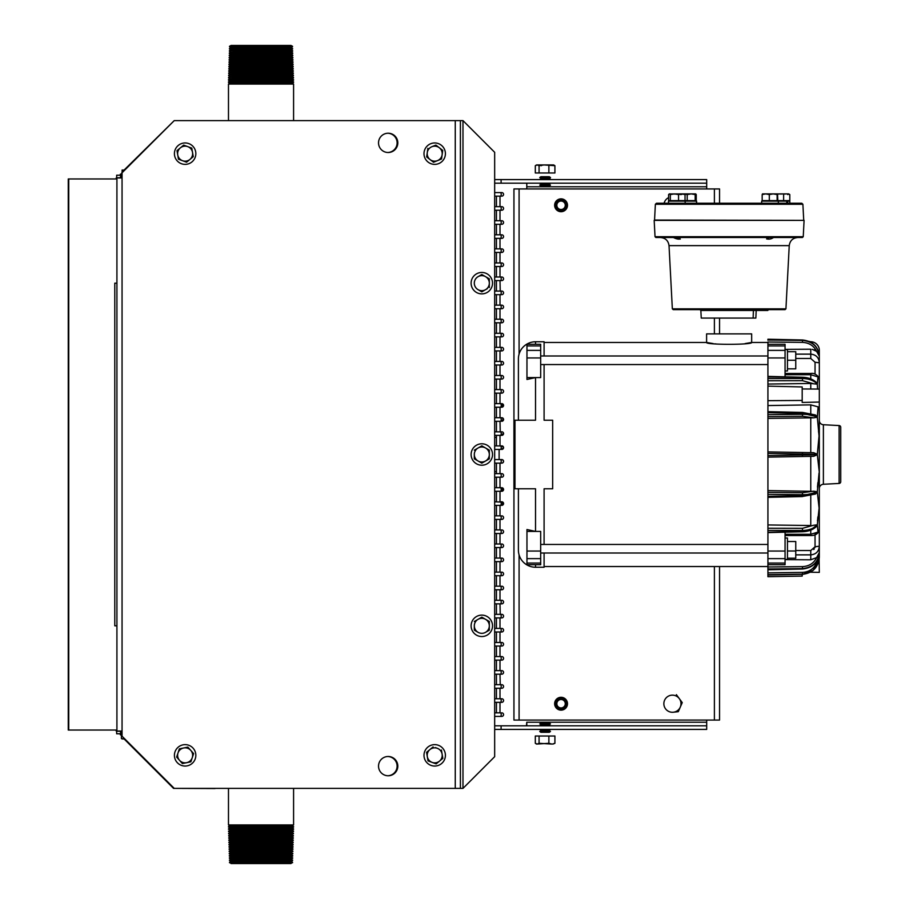 <?xml version="1.0" encoding="UTF-8"?>
<svg xmlns="http://www.w3.org/2000/svg" width="909" height="909" viewBox="0 0 909 909"><rect width="100%" height="100%" fill="white"/><g stroke="black" fill="none" stroke-linecap="round" stroke-linejoin="round"><path stroke-width="1.36" d="M229.454 48.518L231.022 47.677L291.039 47.677L292.618 48.961L229.432 48.961L292.607 48.518M229.432 48.961L230.954 49.904L291.107 49.904L292.618 48.961M230.954 49.904L229.375 50.745L292.687 51.188L229.375 50.745M291.107 49.904L292.675 50.745M229.363 51.188L230.875 52.131L291.175 52.131L292.687 51.188M230.875 52.131L229.307 52.972L292.755 53.415L229.307 52.972M291.175 52.131L292.743 52.972M229.295 53.415L230.806 54.358L291.244 54.358L292.755 53.415M230.806 54.358L229.238 55.199L292.823 55.642L229.238 55.199M291.244 54.358L292.812 55.199M229.227 55.642L230.738 56.585L291.312 56.585L292.823 55.642M230.738 56.585L229.17 57.426L292.891 57.869L229.17 57.426M291.312 56.585L292.88 57.426M229.159 57.869L230.67 58.812L291.38 58.812L292.891 57.869M230.67 58.812L229.102 59.653L292.971 60.096L229.102 59.653M291.38 58.812L292.948 59.653M229.091 60.096L230.602 61.028L291.448 61.028L292.971 60.096M230.602 61.028L229.034 61.88L293.039 62.323L229.034 61.88M291.448 61.028L293.028 61.88M229.023 62.323L230.534 63.255L291.528 63.255L293.039 62.323M230.534 63.255L228.966 64.096L293.107 64.55L228.966 64.096M291.528 63.255L293.096 64.096M228.943 64.55L230.466 65.482L291.596 65.482L293.107 64.55M230.466 65.482L228.898 66.323L293.175 66.777L228.898 66.323M291.596 65.482L293.164 66.323M228.875 66.777L230.397 67.709L291.664 67.709L293.175 66.777M230.397 67.709L228.818 68.55L293.243 69.004L228.818 68.55M291.664 67.709L293.232 68.55M228.807 69.004L230.318 69.936L291.732 69.936L293.243 69.004M230.318 69.936L228.75 70.777L293.312 71.232L228.75 70.777M291.732 69.936L293.3 70.777M228.738 71.232L230.25 72.163L291.8 72.163L293.312 71.232M230.25 72.163L228.682 73.004L293.38 73.447L228.682 73.004M291.8 72.163L293.368 73.004M228.67 73.447L230.182 74.39L291.869 74.39L293.38 73.447M230.182 74.39L228.613 75.231L293.448 75.674L228.613 75.231M291.869 74.39L293.437 75.231M228.602 75.674L230.113 76.617L291.937 76.617L293.448 75.674M230.113 76.617L228.545 77.458L293.527 77.901L228.545 77.458M291.937 76.617L293.505 77.458M228.534 77.901L230.045 78.844L292.005 78.844L293.527 77.901M230.045 78.844L228.477 79.685L293.573 79.685L292.005 78.844M291.039 47.677L292.55 46.734L229.5 46.734L231.022 47.677M292.539 46.291L290.971 45.45L231.091 45.45L229.523 46.291L292.55 46.734M293.584 84.06L292.153 83.298L229.909 83.298L228.477 84.06L293.584 84.06L293.584 120.613M228.477 84.06L228.477 120.613M292.153 83.298L293.584 82.412L228.477 82.412L229.909 83.298M293.584 81.878L292.084 81.071L229.977 81.071L228.477 81.878L293.584 82.412M292.084 81.071L293.584 80.14L228.477 80.14L229.977 81.071M228.477 80.14L293.584 80.14M293.584 828.86L228.477 829.281L293.573 829.315L292.005 830.156L293.527 831.099L291.937 832.383L293.448 833.326L291.869 834.61L293.368 835.996L291.8 836.837L293.3 838.223L291.732 839.064L293.232 840.45L291.664 841.291L293.164 842.677L291.596 843.518L293.096 844.904L291.528 845.745L293.028 847.12L291.448 847.972L292.971 848.904L291.38 850.188L292.891 851.131L291.312 852.415L292.812 853.801L291.244 854.642L292.743 856.028L291.175 856.869L292.675 858.255L291.107 859.096L292.607 860.482L291.039 861.323L231.022 861.323L229.454 860.482L230.954 859.096L229.375 858.255L230.875 856.869L229.307 856.028L230.806 854.642L229.238 853.801L230.738 852.415L229.17 851.574L230.67 850.188L229.102 849.347L230.602 847.972L229.034 847.12L230.534 845.745L228.966 844.904L230.466 843.518L228.898 842.677L230.397 841.291L228.818 840.45L230.318 839.064L228.75 838.223L230.25 836.837L228.682 835.996L230.182 834.61L228.613 833.769L230.113 832.383L228.545 831.542L230.045 830.156L228.477 828.86L293.584 828.86L292.084 827.929L293.584 827.122L292.153 825.702L293.584 824.94L293.584 788.387L459.704 788.387M291.039 861.323L292.55 862.266L229.5 862.266L231.022 861.323M292.55 862.266L290.971 863.55L231.091 863.55L229.5 862.266M292.153 825.702L229.909 825.702L228.477 824.94L228.477 788.387L173.551 788.387L124.113 738.96M229.909 825.702L228.477 826.588L293.584 826.588M292.084 827.929L229.977 827.929L228.477 826.588M229.977 827.929L228.477 828.86M293.584 827.122L228.477 827.122M293.584 824.94L228.477 824.94M292.539 862.709L229.523 862.709M292.005 830.156L230.045 830.156M293.527 831.099L228.534 831.099M293.505 831.542L228.545 831.542M291.937 832.383L230.113 832.383M293.448 833.326L228.602 833.326M293.437 833.769L228.613 833.769M291.869 834.61L230.182 834.61M293.38 835.553L228.67 835.553M293.368 835.996L228.682 835.996M291.8 836.837L230.25 836.837M293.312 837.768L228.738 837.768M293.3 838.223L228.75 838.223M291.732 839.064L230.318 839.064M293.243 839.996L228.807 839.996M293.232 840.45L228.818 840.45M291.664 841.291L230.397 841.291M293.175 842.223L228.875 842.223M293.164 842.677L228.898 842.677M291.596 843.518L230.466 843.518M293.107 844.45L228.943 844.45M293.096 844.904L228.966 844.904M291.528 845.745L230.534 845.745M293.039 846.677L229.023 846.677M293.028 847.12L229.034 847.12M291.448 847.972L230.602 847.972M292.971 848.904L229.091 848.904M292.948 849.347L229.102 849.347M291.38 850.188L230.67 850.188M292.891 851.131L229.159 851.131M292.88 851.574L229.17 851.574M291.312 852.415L230.738 852.415M292.823 853.358L229.227 853.358M292.812 853.801L229.238 853.801M291.244 854.642L230.806 854.642M292.755 855.585L229.295 855.585M292.743 856.028L229.307 856.028M291.175 856.869L230.875 856.869M292.687 857.812L229.363 857.812M292.675 858.255L229.375 858.255M291.107 859.096L230.954 859.096M292.618 860.039L229.432 860.039M292.607 860.482L229.454 860.482M116.216 178.959L116.216 177.937L116.92 177.937L116.92 731.063L122.056 731.063L122.056 736.199L174.244 788.387L462.272 788.387M119.124 731.063L116.216 731.063L116.216 730.041M116.92 177.937L122.056 177.937L122.056 172.79L174.244 120.613L124.113 170.04M121.363 174.153L122.113 172.04M121.363 177.778L121.363 176.471M121.363 734.847L121.386 736.233M121.363 732.518L121.363 731.211M387.836 775.763A9.635 9.635 0 0 0 397.108 766.117A9.635 9.635 0 0 0 387.802 756.504A9.635 9.635 0 0 1 397.108 766.128A9.635 9.635 0 0 1 387.836 775.763M389.086 152.371A9.635 9.635 0 0 0 387.802 133.237M388.166 775.763A9.635 9.635 0 0 1 378.53 766.128A9.635 9.635 0 0 1 388.166 756.493A9.635 9.635 0 0 1 397.812 766.128A9.635 9.635 0 0 1 388.166 775.763M388.166 152.507A9.635 9.635 0 0 1 378.53 142.872A9.635 9.635 0 0 1 388.166 133.225A9.635 9.635 0 0 1 397.812 142.872A9.635 9.635 0 0 1 388.166 152.507M462.976 788.387L494.666 756.686L494.666 152.303L462.976 120.613L462.976 788.387L460.397 788.387L460.397 120.613L174.244 120.613M460.397 120.613L462.976 120.613M387.848 133.237A9.635 9.635 0 0 1 397.119 142.861A9.635 9.635 0 0 1 387.813 152.496M120.556 177.778L116.682 177.778L116.682 175.21L120.556 175.21L120.556 177.778L122.056 177.778L120.556 177.778L122.056 177.778L120.556 177.778L122.056 177.778L120.556 177.778L122.056 174.767M120.556 175.21L122.056 173.71M175.153 120.613L215.069 120.613M435.388 120.613L307.015 120.613M122.056 176.107L121.397 176.107M122.056 731.211L120.533 731.211L122.056 731.211L120.533 731.211L120.533 733.779L116.659 733.779L116.659 731.211L120.533 731.211L122.056 734.256M215.058 788.546L175.142 788.387M122.056 735.313L120.533 733.779M121.374 732.893L122.056 732.893M719.542 203.241L719.542 188.936L513.949 188.936L513.949 720.064L719.542 720.064L719.542 566.546M719.542 318.082L719.542 333.887M561.058 198.855A6.42 6.42 0 0 0 554.638 205.286A6.42 6.42 0 0 0 561.058 211.706A6.42 6.42 0 0 0 567.489 205.286A6.42 6.42 0 0 0 561.058 198.855A6.42 6.42 0 0 1 567.489 205.286A6.42 6.42 0 0 1 561.058 211.706A6.42 6.42 0 0 1 554.638 205.286A6.42 6.42 0 0 1 561.058 198.855M561.058 710.145A6.42 6.42 0 0 1 554.638 703.714A6.42 6.42 0 0 1 561.058 697.294A6.42 6.42 0 0 1 567.489 703.714A6.42 6.42 0 0 1 561.058 710.145A6.42 6.42 0 0 1 554.638 703.714A6.42 6.42 0 0 1 561.058 697.294A6.42 6.42 0 0 1 567.489 703.714A6.42 6.42 0 0 1 561.058 710.145M494.666 183.186L706.691 183.186L706.691 188.936L706.691 179.584L494.666 179.584M501.098 183.186L501.098 179.584M526.788 183.561L526.788 188.936L526.788 186.777L706.691 186.777M494.666 729.416L706.691 729.416L706.691 720.064L706.691 722.223L526.788 722.223L526.459 725.814M526.788 722.223L526.788 725.439M501.098 729.416L501.098 725.814L494.666 725.814M706.691 725.814L501.098 725.814M500.791 516.153A1.784 1.784 0 0 1 501.779 515.857L501.779 515.857A1.784 1.784 0 0 1 503.563 517.63A1.784 1.784 0 0 1 500.791 519.119M501.779 515.857A1.784 1.784 0 0 1 503.563 517.63A1.784 1.784 0 0 1 501.779 519.414L500.234 519.414A1.784 1.011 90 0 0 501.234 517.63A1.784 1.011 90 0 0 500.234 515.857L494.666 515.857M500.791 530.22A1.784 1.784 0 0 1 503.563 531.708A1.784 1.784 0 0 1 500.791 533.185M501.779 529.924L501.779 529.924A1.784 1.784 0 0 1 503.563 531.708A1.784 1.784 0 0 1 501.779 533.492L500.234 533.492A1.784 1.011 90 0 0 501.234 531.708A1.784 1.011 90 0 0 500.234 529.924L494.666 529.924M500.791 544.298A1.784 1.784 0 0 1 503.563 545.775A1.784 1.784 0 0 1 500.791 547.252M501.779 543.991L501.779 543.991A1.784 1.784 0 0 1 503.563 545.775A1.784 1.784 0 0 1 501.779 547.559L500.234 547.559A1.784 1.011 90 0 0 501.234 545.775A1.784 1.011 90 0 0 500.234 543.991L494.666 543.991M500.791 558.365A1.784 1.784 0 0 1 503.563 559.842A1.784 1.784 0 0 1 500.791 561.33M501.779 558.069A1.784 1.784 0 0 1 503.563 559.842A1.784 1.784 0 0 1 501.779 561.626L500.234 561.626A1.784 1.011 90 0 0 501.234 559.842A1.784 1.011 90 0 0 500.234 558.069L494.666 558.069M500.791 572.431A1.784 1.784 0 0 1 503.563 573.92A1.784 1.784 0 0 1 500.791 575.397M501.779 572.136L501.779 572.136A1.784 1.784 0 0 1 503.563 573.92A1.784 1.784 0 0 1 501.779 575.704L500.234 575.704A1.784 1.011 90 0 0 501.234 573.92A1.784 1.011 90 0 0 500.234 572.136L494.666 572.136M500.791 586.51A1.784 1.784 0 0 1 503.563 587.987A1.784 1.784 0 0 1 500.791 589.464M501.779 586.203L501.779 586.203A1.784 1.784 0 0 1 503.563 587.987A1.784 1.784 0 0 1 501.779 589.771L500.234 589.771A1.784 1.011 90 0 0 501.234 587.987A1.784 1.011 90 0 0 500.234 586.203L494.666 586.203M500.791 600.576A1.784 1.784 0 0 1 503.563 602.053A1.784 1.784 0 0 1 500.791 603.542M501.779 600.281A1.784 1.784 0 0 1 503.563 602.053A1.784 1.784 0 0 1 501.779 603.837L500.234 603.837A1.784 1.011 90 0 0 501.234 602.053A1.784 1.011 90 0 0 500.234 600.281L494.666 600.281M500.791 614.654A1.784 1.784 0 0 1 503.563 616.132A1.784 1.784 0 0 1 500.791 617.609M496.439 603.837L496.439 614.348L494.666 614.348L501.779 614.348A1.784 1.784 0 0 1 503.563 616.132A1.784 1.784 0 0 1 501.779 617.915L499.995 617.915L499.995 628.414M500.791 628.721A1.784 1.784 0 0 1 503.563 630.198A1.784 1.784 0 0 1 500.791 631.675M501.779 628.414L501.779 628.414A1.784 1.784 0 0 1 503.563 630.198A1.784 1.784 0 0 1 501.779 631.982L500.234 631.982A1.784 1.011 90 0 0 501.234 630.198A1.784 1.011 90 0 0 500.234 628.414L494.666 628.414M500.791 642.788A1.784 1.784 0 0 1 501.779 642.493L501.779 642.493A1.784 1.784 0 0 1 503.563 644.265A1.784 1.784 0 0 1 500.791 645.754M494.666 642.493L501.779 642.493A1.784 1.784 0 0 1 503.563 644.265A1.784 1.784 0 0 1 501.779 646.049L499.995 646.049L499.995 656.559M500.791 656.866A1.784 1.784 0 0 1 501.779 656.559L501.779 656.559A1.784 1.784 0 0 1 503.563 658.343A1.784 1.784 0 0 1 500.791 659.82M494.666 656.559L501.779 656.559A1.784 1.784 0 0 1 503.563 658.343A1.784 1.784 0 0 1 501.779 660.127L499.995 660.127L499.995 670.626M500.791 670.933A1.784 1.784 0 0 1 503.563 672.41A1.784 1.784 0 0 1 500.791 673.887M494.666 670.626L501.779 670.626A1.784 1.784 0 0 1 503.563 672.41A1.784 1.784 0 0 1 501.779 674.194L499.995 674.194L500.234 684.704A1.784 1.011 90 0 1 501.234 686.477A1.784 1.011 90 0 1 500.234 688.261L501.779 688.261A1.784 1.784 0 0 1 500.791 687.965M500.791 685A1.784 1.784 0 0 1 503.563 686.477A1.784 1.784 0 0 1 501.779 688.261L501.779 688.261A1.784 1.784 0 0 0 503.563 686.477A1.784 1.784 0 0 0 501.779 684.704L500.234 684.704L501.779 684.704M500.791 699.078A1.784 1.784 0 0 1 501.779 698.771L501.779 698.771A1.784 1.784 0 0 1 503.563 700.555A1.784 1.784 0 0 1 500.791 702.032M501.779 698.771A1.784 1.784 0 0 1 503.563 700.555A1.784 1.784 0 0 1 501.779 702.339L500.234 702.339A1.784 1.011 90 0 0 501.234 700.555A1.784 1.011 90 0 0 500.234 698.771L501.779 698.771L499.995 698.771L499.995 688.261M500.791 713.145A1.784 1.784 0 0 1 503.563 714.622A1.784 1.784 0 0 1 500.791 716.099M501.779 712.838L501.779 712.838A1.784 1.784 0 0 1 503.563 714.622A1.784 1.784 0 0 1 501.779 716.406L500.234 716.406A1.784 1.011 90 0 0 501.234 714.622A1.784 1.011 90 0 0 500.234 712.838L494.666 712.838M494.666 501.779L500.791 502.086A1.784 1.784 0 0 1 503.563 503.563A1.784 1.784 0 0 1 500.791 505.04L503.563 503.563L500.791 505.04A1.784 1.784 0 0 0 501.779 505.347L501.779 505.347A1.784 1.784 0 0 0 503.563 503.563L502.632 501.995M500.927 501.995L503.563 503.563A1.784 1.784 0 0 0 501.779 501.779L500.234 501.779A1.784 1.011 90 0 1 501.234 503.563A1.784 1.011 90 0 1 500.234 505.347L501.779 505.347M494.666 487.713L501.779 487.713A1.784 1.784 0 0 1 503.563 489.497L500.791 488.008A1.784 1.784 0 0 1 503.563 489.497A1.784 1.784 0 0 1 500.791 490.974L503.563 489.497A1.784 1.784 0 0 1 501.779 491.28L503.563 489.497L503.097 488.292M501.779 487.713L500.234 487.713A1.784 1.011 90 0 1 501.234 489.497A1.784 1.011 90 0 1 500.234 491.28L501.779 491.28A1.784 1.784 0 0 1 500.791 490.974M500.791 473.941L501.779 473.646L500.791 473.941A1.784 1.784 0 0 1 501.779 473.646L501.779 473.646A1.784 1.784 0 0 1 503.563 475.418A1.784 1.784 0 0 1 500.791 476.907L501.779 477.202A1.784 1.784 0 0 1 500.791 476.907L501.779 477.202A1.784 1.784 0 0 0 503.563 475.418L503.279 474.453M494.666 473.646L501.779 473.646A1.784 1.784 0 0 1 503.563 475.418L503.279 476.396M502.484 477.066L500.234 477.202A1.784 1.011 90 0 0 501.234 475.418A1.784 1.011 90 0 0 500.234 473.646L501.779 473.646M502.768 459.874L500.791 459.874A1.784 1.784 0 0 1 501.779 459.568L501.779 459.568A1.784 1.784 0 0 1 503.563 461.352A1.784 1.784 0 0 1 501.779 463.136L502.768 462.829M502.461 462.999L501.779 463.136A1.784 1.784 0 0 1 500.791 462.829A1.784 1.784 0 0 0 501.779 463.136L501.779 463.136A1.784 1.784 0 0 0 503.563 461.352L503.268 460.363M494.666 459.568L501.779 459.568A1.784 1.784 0 0 1 503.563 461.352L503.268 462.34M500.791 392.847A1.784 1.784 0 0 0 503.563 391.359A1.784 1.784 0 0 0 500.791 389.881M500.234 389.586A1.784 1.011 -90 0 1 501.234 391.359A1.784 1.011 -90 0 1 500.234 393.142L501.779 393.142A1.784 1.784 0 0 0 503.563 391.359A1.784 1.784 0 0 0 501.779 389.586L494.666 389.586M500.791 378.769A1.784 1.784 0 0 0 503.563 377.292A1.784 1.784 0 0 0 500.791 375.815M500.234 375.508A1.784 1.011 -90 0 1 501.234 377.292A1.784 1.011 -90 0 1 500.234 379.076L501.779 379.076A1.784 1.784 0 0 0 503.563 377.292A1.784 1.784 0 0 0 501.779 375.508L494.666 375.508M500.791 364.702A1.784 1.784 0 0 0 503.563 363.225A1.784 1.784 0 0 0 500.791 361.737M500.234 361.441A1.784 1.011 -90 0 1 501.234 363.225A1.784 1.011 -90 0 1 500.234 365.009L501.779 365.009A1.784 1.784 0 0 0 503.563 363.225A1.784 1.784 0 0 0 501.779 361.441L494.666 361.441M500.791 350.635A1.784 1.784 0 0 0 503.563 349.147A1.784 1.784 0 0 0 500.791 347.67M500.234 347.374A1.784 1.011 -90 0 1 501.234 349.147A1.784 1.011 -90 0 1 500.234 350.931L501.779 350.931A1.784 1.784 0 0 0 503.563 349.147A1.784 1.784 0 0 0 501.779 347.374L494.666 347.374M500.791 336.557A1.784 1.784 0 0 0 503.563 335.08A1.784 1.784 0 0 0 500.791 333.603M500.234 333.296A1.784 1.011 -90 0 1 501.234 335.08A1.784 1.011 -90 0 1 500.234 336.864L501.779 336.864A1.784 1.784 0 0 0 503.563 335.08A1.784 1.784 0 0 0 501.779 333.296L494.666 333.296M500.791 322.49A1.784 1.784 0 0 0 503.563 321.013A1.784 1.784 0 0 0 500.791 319.525M500.234 319.229A1.784 1.011 -90 0 1 501.234 321.013A1.784 1.011 -90 0 1 500.234 322.797L501.779 322.797A1.784 1.784 0 0 0 503.563 321.013A1.784 1.784 0 0 0 501.779 319.229L494.666 319.229M500.791 308.424A1.784 1.784 0 0 0 501.779 308.719L501.779 308.719A1.784 1.784 0 0 0 503.563 306.935A1.784 1.784 0 0 0 500.791 305.458M500.234 305.163A1.784 1.011 -90 0 1 501.234 306.935A1.784 1.011 -90 0 1 500.234 308.719L501.779 308.719A1.784 1.784 0 0 0 503.563 306.935A1.784 1.784 0 0 0 501.779 305.163L494.666 305.163M500.791 294.346A1.784 1.784 0 0 0 503.563 292.868A1.784 1.784 0 0 0 500.791 291.391M499.995 280.574L500.234 291.085A1.784 1.011 -90 0 1 501.234 292.868A1.784 1.011 -90 0 1 500.234 294.652L501.779 294.652A1.784 1.784 0 0 0 503.563 292.868A1.784 1.784 0 0 0 501.779 291.085L494.666 291.085L496.439 291.085L496.439 280.574M494.666 277.018L500.234 277.018A1.784 1.011 -90 0 1 501.234 278.802A1.784 1.011 -90 0 1 500.234 280.574L501.779 280.574A1.784 1.784 0 0 1 500.791 280.279A1.784 1.784 0 0 0 503.563 278.802A1.784 1.784 0 0 0 500.791 277.313M501.779 280.574A1.784 1.784 0 0 0 503.563 278.802A1.784 1.784 0 0 0 501.779 277.018L500.234 277.018L501.779 277.018M500.791 266.212A1.784 1.784 0 0 0 503.563 264.724A1.784 1.784 0 0 0 500.791 263.246M501.779 262.951L500.234 262.951A1.784 1.011 -90 0 1 501.234 264.724A1.784 1.011 -90 0 1 500.234 266.507L501.779 266.507A1.784 1.784 0 0 0 503.563 264.724A1.784 1.784 0 0 0 501.779 262.951L494.666 262.951M494.666 248.873L500.234 248.873A1.784 1.011 -90 0 1 501.234 250.657A1.784 1.011 -90 0 1 500.234 252.441L501.779 252.441A1.784 1.784 0 0 1 500.791 252.134A1.784 1.784 0 0 0 503.563 250.657A1.784 1.784 0 0 0 500.791 249.18M501.779 252.441A1.784 1.784 0 0 0 503.563 250.657A1.784 1.784 0 0 0 501.779 248.873L500.234 248.873L501.779 248.873M494.666 234.806L500.234 234.806A1.784 1.011 -90 0 1 501.234 236.59A1.784 1.011 -90 0 1 500.234 238.363L501.779 238.363A1.784 1.784 0 0 1 500.791 238.067A1.784 1.784 0 0 0 503.563 236.59A1.784 1.784 0 0 0 500.791 235.101M501.779 238.363A1.784 1.784 0 0 0 503.563 236.59A1.784 1.784 0 0 0 501.779 234.806L500.234 234.806L501.779 234.806M500.791 224A1.784 1.784 0 0 0 503.563 222.512A1.784 1.784 0 0 0 500.791 221.035M501.779 220.728L500.234 220.728A1.784 1.011 -90 0 1 501.234 222.512A1.784 1.011 -90 0 1 500.234 224.296L501.779 224.296A1.784 1.784 0 0 0 503.563 222.512A1.784 1.784 0 0 0 501.779 220.728L494.666 220.728M500.791 209.922A1.784 1.784 0 0 0 503.563 208.445A1.784 1.784 0 0 0 500.791 206.968M501.779 206.661L500.234 206.661A1.784 1.011 -90 0 1 501.234 208.445A1.784 1.011 -90 0 1 500.234 210.229L501.779 210.229A1.784 1.784 0 0 0 503.563 208.445A1.784 1.784 0 0 0 501.779 206.661L494.666 206.661M494.666 192.594L500.234 192.594A1.784 1.011 -90 0 1 501.234 194.378A1.784 1.011 -90 0 1 500.234 196.151L501.779 196.151A1.784 1.784 0 0 1 500.791 195.855A1.784 1.784 0 0 0 503.563 194.378A1.784 1.784 0 0 0 500.791 192.89M501.779 196.151A1.784 1.784 0 0 0 503.563 194.378A1.784 1.784 0 0 0 501.779 192.594L500.234 192.594L501.779 192.594M502.234 407.152L500.791 406.914A1.784 1.784 0 0 0 503.563 405.437A1.784 1.784 0 0 0 500.791 403.948A1.784 1.784 0 0 1 501.779 403.653L501.779 403.653A1.784 1.784 0 0 1 503.563 405.437L500.916 403.88L503.563 405.437L502.632 407.005M500.791 406.914L503.563 405.437A1.784 1.784 0 0 1 501.779 407.221L500.234 407.221A1.784 1.011 -90 0 0 501.234 405.437A1.784 1.011 -90 0 0 500.234 403.653L494.666 403.653M502.518 421.128L501.779 421.287A1.784 1.784 0 0 0 503.563 419.503L500.791 420.981A1.784 1.784 0 0 0 503.563 419.503A1.784 1.784 0 0 0 500.791 418.026L501.791 417.72A1.784 1.784 0 0 0 500.791 418.026M503.097 418.299L503.563 419.503L502.177 417.765M503.097 420.697L503.563 419.503A1.784 1.784 0 0 0 501.779 417.72L494.666 417.72M500.791 435.059A1.784 1.784 0 0 0 503.563 433.57A1.784 1.784 0 0 0 500.791 432.093L501.779 431.798A1.784 1.784 0 0 0 500.791 432.093L501.779 431.798A1.784 1.784 0 0 1 503.563 433.57L500.791 435.059L502.791 435.047M499.995 421.287L500.234 431.798A1.784 1.011 -90 0 1 501.234 433.57A1.784 1.011 -90 0 1 500.234 435.354L501.779 435.354A1.784 1.784 0 0 0 503.563 433.57L503.279 432.604M502.484 431.934L494.666 431.798L496.439 431.798L496.439 421.287M503.427 448.33L500.791 449.126A1.784 1.784 0 0 0 503.563 447.648A1.784 1.784 0 0 0 500.791 446.16L503.427 446.967M502.461 449.296L501.779 449.432A1.784 1.784 0 0 0 503.563 447.648L503.268 448.637M503.268 446.66L503.563 447.648A1.784 1.784 0 0 0 500.791 446.16M502.461 446.001L494.666 445.864M116.92 730.041L68.266 730.041L68.266 178.959L116.92 178.959M823.384 424.73L823.384 484.27L839.109 483.44L839.109 425.56L823.384 424.73A4.284 4.284 0 0 1 819.316 420.458L819.316 529.492L817.998 532.072L817.327 525.163L816.68 526.231L817.327 525.163C814.021 528.879 809.067 530.89 802.488 531.197L802.499 531.754C808.533 531.515 813.26 529.674 816.68 526.231M823.384 484.27A4.284 4.284 0 0 0 819.316 488.542L819.316 456.216M839.109 483.44A1.716 1.716 0 0 0 840.734 481.736L840.734 427.264A1.716 1.716 0 0 0 839.109 425.56M785.058 532.174L785.058 564.716L767.923 564.716L767.923 532.606L802.499 531.754M812.964 528.163L817.327 524.811L813.68 525.232L817.327 524.811L819.316 506.108L819.316 546.195C818.918 551.433 816.055 554.331 810.76 554.865L795.761 554.865M815.043 534.822L815.043 546.764L819.316 546.195L819.316 552.558L816.646 557.615L810.76 559.785L810.76 550.536L815.043 546.764L814.953 547.548M817.327 524.811C814.021 528.447 809.067 530.333 802.488 530.481L802.488 531.197L767.923 532.242L767.923 524.947L810.76 525.527L810.76 495.598M819.043 507.677L817.327 492.224L802.488 495.564L767.923 496.337L767.923 497.257L767.923 490.599L810.76 491.303L810.76 456.363L767.923 457.113L767.923 451.887L813.68 452.693L817.327 454.273L767.923 453.432L767.923 418.401L813.68 417.822L802.488 416.288L767.923 416.652L767.923 418.401M817.361 352.078L816.646 351.385C813.828 345.738 809.112 342.738 802.488 342.375L767.923 342.011L767.923 376.394L802.499 377.246L767.923 376.951L767.923 378.587L802.488 378.519C809.067 378.667 814.021 380.553 817.327 384.189L810.76 383.473L767.923 384.053L767.923 386.132L802.192 386.95L802.192 402.46L819.316 402.051L819.316 356.68L819.316 379.542M818.975 377.485C816.293 374.224 813.555 372.895 810.76 373.474L810.76 374.724L817.998 376.928L817.327 383.837L816.68 382.769L817.327 383.837C814.021 380.121 809.067 378.11 802.488 377.803L802.488 380.689L767.923 380.757L767.923 378.587M810.76 342.193L810.76 341.761A8.567 8.567 0 0 1 819.316 350.329L819.316 356.544L819.316 350.329M785.058 349.556L787.455 349.556L787.455 370.974L785.058 370.974M767.923 411.743L767.923 412.663L767.923 411.652L802.499 412.425L802.488 413.436L767.923 412.663L767.923 414.674L802.488 414.311C809.067 414.345 814.021 415.311 817.327 417.208L813.68 417.822M767.923 416.652L767.923 414.674M785.058 538.026L787.455 538.026L787.455 559.444L785.058 559.444M767.923 342.454L751.663 342.454L745.119 343.579M713.201 343.591L706.6 342.454C705.202 344.931 753.038 344.931 751.663 342.454L751.663 333.887L706.6 333.887L706.6 342.454L544.093 342.454M767.923 566.546L544.093 566.546M518.403 358.896L518.403 420.231L518.403 358.896A17.135 17.135 0 0 1 535.526 341.761L544.093 341.761L544.093 355.987M540.673 345.92L526.959 345.92L526.959 344.284L540.673 344.284L540.673 377.587L535.526 377.587L526.959 379.473L526.959 377.587L526.959 379.473M540.673 551.047L540.673 531.413L526.959 531.413L526.959 529.527L526.959 551.047L540.673 551.047L540.673 558.626L526.959 558.626L526.959 551.047M535.526 564.716L535.526 567.239A17.135 17.135 0 0 1 518.403 550.104L518.403 488.769M540.673 553.013L767.923 553.013M540.673 544.446L767.923 544.446M526.959 563.08L540.673 563.08L540.673 564.716L526.959 564.716L526.959 558.626M540.673 364.554L767.923 364.554M540.673 355.987L767.923 355.987M540.673 357.953L526.959 357.953L526.959 377.587L535.526 377.587L535.526 420.231L514.971 420.231L514.971 488.769L535.526 488.769L535.526 531.413L526.959 529.527M526.959 357.953L526.959 350.374L540.673 350.374M526.959 345.92L526.959 350.374M544.093 544.446L544.093 488.769L552.661 488.769L552.661 420.231L544.093 420.231L544.093 364.554M540.673 563.08L540.673 558.626M535.526 567.239L544.093 567.239L544.093 553.013M716.36 344L714.849 343.818M816.646 532.958L814.918 533.663M814.282 548.968L813.714 549.536M802.192 574.363L802.192 576.101L767.923 576.704L767.923 564.716M787.455 541.525L795.761 541.525L795.761 551.002L787.455 551.002M795.761 551.002L795.761 558.206L787.455 558.206M810.76 413.402L810.76 404.88L818.123 406.868L817.327 416.776L815.43 414.958L817.327 416.776L802.488 413.436L802.488 416.288M767.923 492.348L802.488 492.712L813.68 491.178L817.327 491.792L811.669 491.303M767.923 457.113L767.923 455.568L817.327 454.727L813.68 456.307L767.923 457.113L767.923 490.599M810.76 456.363L813.68 456.307L810.76 456.363M813.68 452.693L810.76 452.637L813.68 452.693L817.327 454.273L819.043 436.036L817.327 417.208M802.488 456.511L802.488 452.489L810.76 452.637L810.76 417.697M810.76 404.88L767.923 405.562L767.923 411.652M767.923 405.562L767.923 400.664L802.192 400.449M767.923 400.664L767.923 386.132M795.761 368.838L787.455 368.838L795.761 368.827L795.761 360.248L787.455 360.248M795.761 360.248L795.761 351.692L787.455 351.692M815.043 374.178L815.043 362.237L810.76 358.464L795.761 358.464M815.043 362.237L819.316 362.805C818.907 357.555 816.043 354.669 810.76 354.135L810.76 349.215L785.058 349.374M802.499 377.246C808.533 377.485 813.26 379.326 816.68 382.769L815.827 382.007M812.226 349.329L816.646 351.385L813.93 349.772M816.646 351.385L819.316 356.271C818.327 346.545 812.726 341.114 802.499 339.989L802.499 340.08C812.669 341.284 818.282 346.681 819.316 356.271L819.316 356.408C818.282 346.829 812.669 341.489 802.488 340.398L767.923 340.034M767.923 340.227L767.923 339.307L767.923 340.227L767.923 339.307L802.499 339.989L810.76 341.761M767.923 344.284L785.058 344.284L785.058 376.826M817.566 389.063L817.327 384.189M802.488 380.689L813.68 383.768L810.76 383.473L810.76 389.018M767.923 380.757L767.923 384.053M819.134 377.996L817.998 376.928L819.316 379.507L819.316 389.075L802.192 388.961M818.123 406.868L819.316 410.05L819.316 436.581L818.52 431.502M819.316 402.051L819.316 452.784M817.327 454.727L819.316 472.419M802.488 492.712L802.488 494.689C809.067 494.655 814.021 493.689 817.327 491.792L819.043 472.964M817.327 492.224L815.43 494.041L802.488 496.484M767.923 494.326L802.488 494.689L802.499 496.575L767.923 497.348L767.923 524.947M813.68 525.232L802.488 528.311L802.488 530.481L767.923 530.413M819.134 531.004L817.998 532.072L810.76 534.276L810.76 530.117M785.058 559.626L810.76 559.785M819.111 553.888L819.316 552.592C818.282 562.171 812.669 567.511 802.488 568.602L767.923 568.966L767.923 566.989L802.488 566.625C809.112 566.262 813.828 563.262 816.646 557.615L817.725 556.501M767.923 569.693L767.923 568.773L767.923 569.693L802.488 568.92C812.669 567.716 818.282 562.319 819.316 552.729L819.316 557.319L816.646 562.898L813.85 564.625M819.316 546.195L819.316 557.342C818.282 567.386 812.669 572.988 802.488 574.17L767.923 574.658L767.923 573.772L767.923 575.056L802.488 574.329C812.669 573.102 818.282 567.455 819.316 557.41L818.952 560.876L813.123 570.443L802.488 574.352L802.488 572.386C809.112 571.977 813.828 568.818 816.646 562.898M819.111 558.819L819.316 572.375L810.487 572.216M802.488 572.386L767.923 572.875L767.923 573.772M819.316 552.32L819.316 552.729C818.327 562.455 812.726 567.886 802.499 569.011L767.923 569.784M817.895 482.599L817.486 487.156M817.895 516.88L817.486 520.925M801.272 203.241L656.991 203.241M801.818 203.241L802.886 204.264L655.378 204.264L654.548 220.058L803.386 220.376M685.159 201.116L685.159 203.241L668.479 203.241L668.479 201.116L696.601 201.116L696.43 203.241M696.601 201.116L696.601 203.241L696.601 201.116M786.762 203.241L786.762 201.116L761.662 201.116L761.662 203.241M787.705 203.241L787.705 201.116L789.796 201.116L789.796 203.241M692.772 193.89L696.237 194.56L696.237 200.605L695.18 200.605L695.18 194.56L695.703 193.89L696.237 194.56L692.044 193.924M695.18 200.605L687.204 200.605L687.204 194.56L683.738 193.89L680.284 194.56M695.703 193.89L681.795 193.89L685.034 194.56L684.17 193.89M687.204 194.56L691.192 193.89L695.18 194.56M687.204 200.605L685.034 200.605L685.034 194.56M681.341 194.56L680.807 193.89M777.513 193.89L781.445 194.049M777.843 194.56L777.49 193.89L773.218 193.89L777.138 194.56L777.49 193.89L777.843 200.605L789.796 200.605L789.796 194.56L788.717 193.89L779.445 193.89L785.331 194.037M787.626 194.56L788.717 193.89L786.717 193.89L789.796 194.56M777.638 194.026L779.445 193.89M783.626 200.605L783.626 194.56M685.034 200.605L678.546 200.605L678.546 194.56L681.795 193.89L669.16 193.981M678.546 200.605L668.604 200.605L668.604 194.56L669.467 193.89L676.819 194.128M681.795 193.89L680.648 193.981M672.99 193.981L669.967 194.128M668.604 194.56L669.467 193.89L670.331 194.56L674.433 193.89L678.546 194.56M670.331 200.605L670.331 194.56M777.843 200.605L762.174 200.605L762.174 194.56L765.742 193.89L762.503 193.89L762.174 194.56L762.526 193.89M773.218 193.89L765.742 193.89L769.309 194.56L773.218 193.89M769.309 200.605L769.309 194.56M777.138 200.605L777.138 194.56M803.238 236.704L655.037 236.704L654.173 220.376L804.09 220.376L803.238 236.704L802.374 237.51L656.434 237.51M769.298 237.51L773.457 237.51C771.468 238.999 769.184 239.453 766.594 238.885L769.298 237.51L676.682 237.51L680.262 239.09M680.239 238.885C678.705 239.453 676.444 238.999 673.444 237.51M773.423 237.51L784.819 237.51M785.933 308.833L785.069 309.639L673.194 309.639L672.342 308.833L785.933 308.833L789.239 245.635L669.024 245.635C668.32 240.669 665.468 237.953 660.468 237.51L673.376 237.51M768.537 309.639L767.764 310.469L754.334 310.469L754.14 309.639A0.852 0.739 -90 0 0 753.402 310.458L700.85 310.458L699.998 309.639M756.197 310.458L755.856 318.082L753.141 318.082L753.402 310.458L754.334 310.458M700.85 310.458L701.248 318.082L753.141 318.082M797.284 237.51L802.374 237.51M116.92 625.835L114.784 625.835L114.784 283.165L116.92 283.165M121.601 734.847L120.363 734.847L120.363 733.779M124.624 738.767L121.772 738.767M124.817 738.96L122.113 738.96M123.476 737.619L123.476 738.483M121.386 734.847L121.386 738.483L122.431 738.96M124.817 170.04L122.113 170.04L124.817 170.04M120.363 175.21L120.363 174.153L121.613 174.153M122.113 172.744L122.113 170.517L122.783 170.313L122.113 170.04L124.783 170.04M549.331 730.45L540.889 730.45L539.753 729.654L550.468 729.654L549.331 730.45M549.331 732.279L540.889 732.279L539.753 731.484L550.468 731.484L549.331 732.279M549.331 723.121L540.889 723.121L539.753 723.916L550.468 723.916L549.331 723.121M549.331 724.962L540.889 724.962L539.753 725.746L550.468 725.746L549.331 724.962M539.071 743.301L537.185 744.062L535.31 743.301L535.31 736.017L539.071 736.017L539.071 743.301L551.888 744.062L548.877 743.301L536.549 744.062L535.31 743.301M552.592 744.016L554.91 743.301L553.036 744.062M539.071 736.017L554.91 736.017L554.91 743.301M548.877 736.017L548.877 743.301M441.535 161.904A10.703 10.703 0 0 0 442.944 146.826A10.703 10.703 0 0 0 427.866 145.417A10.703 10.703 0 0 0 426.457 160.495A10.703 10.703 0 0 0 441.535 161.904M191.958 161.904A10.703 10.703 0 0 0 193.378 146.826A10.703 10.703 0 0 0 178.3 145.417A10.703 10.703 0 0 0 176.88 160.495A10.703 10.703 0 0 0 191.958 161.904M191.958 763.583A10.703 10.703 0 0 0 193.378 748.505A10.703 10.703 0 0 0 178.3 747.096A10.703 10.703 0 0 0 176.88 762.174A10.703 10.703 0 0 0 191.958 763.583M441.535 763.583A10.703 10.703 0 0 0 442.944 748.505A10.703 10.703 0 0 0 427.866 747.096A10.703 10.703 0 0 0 426.457 762.174A10.703 10.703 0 0 0 441.535 763.583M476.464 445.228A10.703 10.703 0 0 0 472.544 459.852A10.703 10.703 0 0 0 487.167 463.772A10.703 10.703 0 0 0 491.087 449.148A10.703 10.703 0 0 0 476.464 445.228M481.815 445.83L474.316 450.171L481.815 445.83L489.326 450.171L481.815 445.83M489.326 458.829L481.815 463.158L474.316 458.829L478.066 460.999A7.499 7.499 0 0 1 478.066 448.001A7.499 7.499 0 0 1 489.326 454.5A7.499 7.499 0 0 1 485.565 460.999L489.326 458.829L489.326 450.171M478.066 460.999A7.499 7.499 0 0 0 485.565 460.999L481.815 463.158L478.066 460.999M474.316 454.5L474.316 458.829M433.082 746.937L426.582 752.322L427.31 756.595A7.499 7.499 0 0 1 437.309 748.3A7.499 7.499 0 0 1 442.104 754.084L442.831 758.356L436.15 763.878L428.025 760.867L426.582 752.322M426.753 752.186L429.912 749.561M442.104 754.084A7.499 7.499 0 0 1 432.093 762.378A7.499 7.499 0 0 1 427.31 756.595L428.025 760.867L436.15 763.878L442.831 758.356L441.41 750.027M437.309 748.3L435.388 747.584M176.641 757.083L179.516 760.322A7.499 7.499 0 0 1 178.005 752.97L176.641 757.083L178.005 752.97A7.499 7.499 0 0 1 183.618 747.982L179.368 748.857L178.005 752.97M182.391 763.56L179.516 760.322L182.391 763.56L186.64 762.685A7.499 7.499 0 0 1 179.516 760.322M193.617 753.595L190.879 761.81L193.617 753.595L187.856 747.118L183.618 747.982L188.004 747.278M183.618 747.982A7.499 7.499 0 0 1 192.253 757.708A7.499 7.499 0 0 1 186.64 762.685L182.607 763.515M190.742 750.357L193.469 753.425M186.64 762.685L190.663 761.856M193.253 156.678L191.799 148.133L193.253 156.678L186.584 162.2L178.459 159.189L177.005 150.644L183.675 145.122L191.799 148.133L183.675 145.122L177.005 150.644L177.732 154.916A7.499 7.499 0 0 1 187.743 146.622A7.499 7.499 0 0 1 189.913 159.439A7.499 7.499 0 0 1 177.732 154.916L178.459 159.189L186.584 162.2L193.253 156.678M435.684 145.156L431.866 146.713A7.499 7.499 0 0 1 439.308 147.735L442.728 150.394L441.547 158.973L433.525 162.245L426.673 156.927L427.855 148.349L426.673 156.927L433.525 162.245L441.547 158.973L442.728 150.394L436.059 145.213M439.308 147.735A7.499 7.499 0 0 1 437.536 160.609A7.499 7.499 0 0 1 427.264 152.632A7.499 7.499 0 0 1 431.866 146.713M499.121 459.568L499.121 449.432M494.666 437.365L496.439 437.365L494.666 437.365M122.113 170.517L122.783 170.04L122.113 170.517M122.113 170.04L122.783 170.313M481.815 617.166L474.316 621.495L481.815 617.166L489.326 621.495L485.565 619.324A7.499 7.499 0 0 1 485.565 632.323L489.326 630.164L489.326 621.495L489.326 630.164L485.565 632.323A7.499 7.499 0 0 1 474.316 625.824A7.499 7.499 0 0 1 485.565 619.324L481.815 617.166M474.316 625.824L474.316 630.164L478.066 632.323M485.565 276.666L481.815 274.507L478.066 276.666A7.499 7.499 0 0 1 489.326 283.165L489.326 278.836L485.565 276.666L489.326 278.836L489.326 287.505L489.326 283.165A7.499 7.499 0 0 1 485.565 289.664L487.349 288.642M478.066 289.664L481.815 291.834L485.565 289.664A7.499 7.499 0 0 1 478.066 289.664A7.499 7.499 0 0 1 478.066 276.666L481.622 274.609M476.464 616.552A10.703 10.703 0 0 0 472.544 631.187A10.703 10.703 0 0 0 487.167 635.107A10.703 10.703 0 0 0 491.087 620.472A10.703 10.703 0 0 0 476.464 616.552M476.464 273.893A10.703 10.703 0 0 0 472.544 288.528A10.703 10.703 0 0 0 487.167 292.437A10.703 10.703 0 0 0 491.087 277.813A10.703 10.703 0 0 0 476.464 273.893M540.889 178.55L549.331 178.55L550.468 179.346L539.753 179.346L540.889 178.55M539.753 177.516L550.468 177.755L539.753 177.516L540.889 176.721L549.331 176.721L550.468 177.516M540.889 185.879L549.331 185.879L550.468 185.084L539.753 185.084L540.889 185.879M540.889 184.038L549.331 184.038L550.468 183.254L539.753 183.254L540.889 184.038M554.91 165.699L553.672 164.938L543.968 164.938L554.91 165.699L554.91 172.983L539.071 172.983L539.071 165.699L543.968 164.938L536.549 164.938L535.31 165.699L537.185 164.938L539.071 165.699M548.877 172.983L548.877 165.699M541.344 165.699L538.333 164.938L546.252 164.938M539.071 172.983L535.31 172.983L535.31 165.699M538.333 164.938L537.628 164.983M565.25 204.809A4.227 4.227 0 0 0 560.592 201.082A4.227 4.227 0 0 0 556.865 205.752A4.227 4.227 0 0 0 561.523 209.479A4.227 4.227 0 0 0 565.25 204.809M566.375 204.684A5.352 5.352 0 0 0 560.467 199.957A5.352 5.352 0 0 0 555.74 205.877A5.352 5.352 0 0 0 561.66 210.604A5.352 5.352 0 0 0 566.375 204.684M565.875 207.718A5.397 5.397 0 0 1 558.626 210.093A5.397 5.397 0 0 1 556.24 202.843A5.397 5.397 0 0 1 563.489 200.469A5.397 5.397 0 0 1 565.875 207.718M664.104 203.241A8.567 8.567 0 0 1 668.604 197.617M682.25 702.612L676.387 694.658L682.25 702.612L678.296 711.679L682.25 702.612M673.376 712.224A8.567 8.567 0 0 1 664.57 700.282A8.567 8.567 0 0 1 679.318 698.635A8.567 8.567 0 0 1 673.376 712.224L678.296 711.679M565.25 703.248A4.227 4.227 0 0 0 560.592 699.521A4.227 4.227 0 0 0 556.865 704.191A4.227 4.227 0 0 0 561.523 707.906A4.227 4.227 0 0 0 565.25 703.248M566.375 703.123A5.352 5.352 0 0 0 560.467 698.396A5.352 5.352 0 0 0 555.74 704.316A5.352 5.352 0 0 0 561.66 709.031A5.352 5.352 0 0 0 566.375 703.123M565.875 706.157A5.397 5.397 0 0 1 558.626 708.531A5.397 5.397 0 0 1 556.24 701.282A5.397 5.397 0 0 1 563.489 698.896A5.397 5.397 0 0 1 565.875 706.157M122.056 177.937L122.056 731.063M455.261 120.613L455.261 788.387M714.394 188.936L714.394 203.241M714.394 318.082L714.394 333.887M714.394 566.546L714.394 720.064M519.084 188.936L519.084 354.101M519.084 554.899L519.084 720.064M501.779 614.348L500.234 614.348A1.784 1.011 90 0 1 501.234 616.132A1.784 1.011 90 0 1 500.234 617.915L494.666 617.915L496.439 617.915L496.439 628.414M501.779 642.493L500.234 642.493A1.784 1.011 90 0 1 501.234 644.265A1.784 1.011 90 0 1 500.234 646.049L494.666 646.049L496.439 646.049L496.439 656.559M501.779 656.559L500.234 656.559A1.784 1.011 90 0 1 501.234 658.343A1.784 1.011 90 0 1 500.234 660.127L494.666 660.127L496.439 660.127L496.439 670.626M501.779 670.626L500.234 670.626A1.784 1.011 90 0 1 501.234 672.41A1.784 1.011 90 0 1 500.234 674.194L494.666 674.194L496.439 674.194L496.439 684.704L494.666 684.704L500.234 684.704M501.779 459.568L500.234 459.568A1.784 1.011 90 0 1 501.234 461.352A1.784 1.011 90 0 1 500.234 463.136L501.779 463.136M494.666 421.287L500.234 421.287A1.784 1.011 -90 0 0 501.234 419.503A1.784 1.011 -90 0 0 500.234 417.72M494.666 449.432L500.234 449.432A1.784 1.011 -90 0 0 501.234 447.648A1.784 1.011 -90 0 0 500.234 445.864M68.732 730.041L68.732 178.959M767.923 528.243L802.488 528.311M535.526 341.761L535.526 344.284M785.058 535.526L810.76 535.526L810.76 534.276L785.058 534.276M795.761 550.536L810.76 550.536M810.76 358.464L810.76 354.135L795.761 354.135M802.488 342.375L802.488 340.08M785.058 345.92L767.923 345.92M785.058 357.953L767.923 357.953M785.058 350.374L767.923 350.374M810.76 378.883L810.76 374.724L785.058 374.724M785.058 551.047L767.923 551.047M785.058 558.626L767.923 558.626M785.058 563.08L767.923 563.08M802.488 566.625L802.488 568.92M802.488 574.329L767.923 575.056M122.056 177.107L121.261 176.38M119.227 178.005L118.659 177.778M122.056 731.881L121.238 732.62M119.215 730.995L118.636 731.211M494.666 519.414L500.234 519.414M494.666 533.492L500.234 533.492M494.666 547.559L500.234 547.559M494.666 561.626L500.234 561.626M494.666 575.704L500.234 575.704M494.666 589.771L500.234 589.771M494.666 603.837L500.234 603.837M500.234 614.348L499.995 603.837M494.666 631.982L500.234 631.982M494.666 688.261L500.234 688.261M494.666 702.339L500.234 702.339M496.439 688.261L496.439 698.771L494.666 698.771L500.234 698.771M499.995 712.838L499.995 702.339M499.995 642.493L499.995 631.982M499.995 600.281L499.995 589.771M499.995 586.203L499.995 575.704M499.995 572.136L499.995 561.626M499.995 558.069L499.995 547.559M499.995 543.991L499.995 533.492M499.995 529.924L499.995 519.414M499.995 515.857L499.995 505.347M499.995 501.779L499.995 491.28M499.995 487.713L499.995 477.202M499.995 473.646L499.995 463.136M496.439 712.838L496.439 702.339M496.439 642.493L496.439 631.982M496.439 600.281L496.439 589.771M496.439 586.203L496.439 575.704M496.439 572.136L496.439 561.626M496.439 558.069L496.439 547.559M496.439 543.991L496.439 533.492M496.439 529.924L496.439 519.414M496.439 515.857L496.439 505.347M496.439 501.779L496.439 491.28M496.439 487.713L496.439 477.202M496.439 473.646L496.439 463.136M494.666 716.406L500.234 716.406M494.666 505.347L500.234 505.347M494.666 491.28L500.234 491.28M494.666 477.202L500.234 477.202M494.666 463.136L500.234 463.136M494.666 393.142L501.779 393.142M494.666 379.076L501.779 379.076M494.666 365.009L501.779 365.009M494.666 350.931L501.779 350.931M494.666 336.864L501.779 336.864M494.666 322.797L501.779 322.797M494.666 308.719L501.779 308.719M494.666 294.652L501.779 294.652M500.234 280.574L494.666 280.574M494.666 266.507L501.779 266.507M500.234 252.441L494.666 252.441M500.234 238.363L494.666 238.363M494.666 224.296L501.779 224.296M500.234 210.229L494.666 210.229M500.234 196.151L494.666 196.151M494.666 407.221L501.779 407.221M500.234 403.653L501.779 403.653M501.779 435.354L494.666 435.354M499.995 196.151L499.995 206.661M499.995 210.229L499.995 220.728M499.995 224.296L499.995 234.806M499.995 238.363L499.995 248.873M499.995 252.441L499.995 262.951M499.995 266.507L499.995 277.018M499.995 294.652L499.995 305.163M499.995 308.719L499.995 319.229M499.995 322.797L499.995 333.296M499.995 336.864L499.995 347.374M499.995 350.931L499.995 361.441M499.995 365.009L499.995 375.508M499.995 379.076L499.995 389.586M499.995 393.142L499.995 403.653M499.995 407.221L499.995 417.72M499.995 435.354L499.995 445.864M496.439 196.151L496.439 206.661M496.439 210.229L496.439 220.728M496.439 224.296L496.439 234.806M496.439 238.363L496.439 248.873M496.439 252.441L496.439 262.951M496.439 266.507L496.439 277.018M496.439 294.652L496.439 305.163M496.439 308.719L496.439 319.229M496.439 322.797L496.439 333.296M496.439 336.864L496.439 347.374M496.439 350.931L496.439 361.441M496.439 365.009L496.439 375.508M496.439 379.076L496.439 389.586M496.439 393.142L496.439 403.653M496.439 407.221L496.439 417.72M496.439 435.354L496.439 445.864M802.499 412.425L815.43 414.958M767.923 339.216L802.499 339.989M810.76 373.474L785.058 373.474M818.975 531.515C817.18 534.322 814.441 535.662 810.76 535.526M802.886 204.264L803.715 220.058M655.378 204.264L656.446 203.241M778.354 201.116L778.354 203.241M655.037 236.704L655.889 237.51M789.239 245.635C789.944 240.669 792.796 237.953 797.795 237.51M672.342 308.833L669.024 245.635M494.666 471.635L496.439 471.635"/></g></svg>
